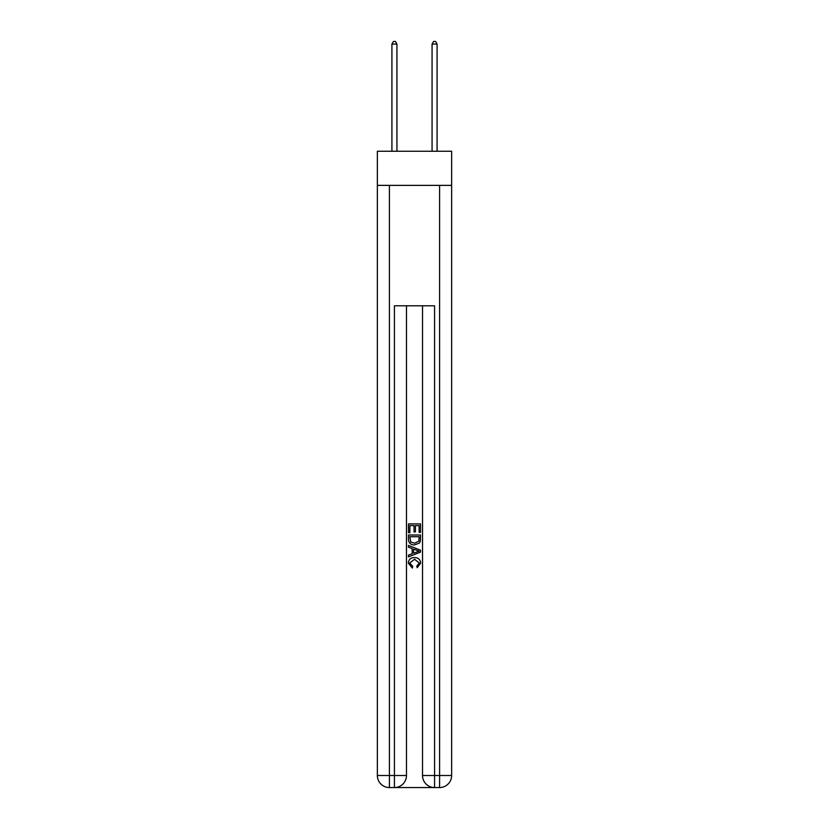 <?xml version="1.0" encoding="UTF-8"?>
<svg xmlns="http://www.w3.org/2000/svg" width="829" height="829" viewBox="0 0 829 829"><rect width="100%" height="100%" fill="white"/><g stroke="black" fill="none" stroke-linecap="round" stroke-linejoin="round"><path stroke-width="1.24" d="M451.639 185.375L451.639 151.251L377.361 151.251L377.361 185.375L451.639 185.375L451.639 775.509L439.588 775.509L439.588 185.375M395.329 787.55L433.671 787.55M434.572 787.55L434.572 775.509L422.531 775.509A12.041 12.041 0 0 0 434.572 787.55L439.588 787.55L439.588 775.509L434.572 775.509L434.572 305.808L394.428 305.808L394.428 775.509L377.361 775.509L377.361 185.375M406.469 305.808L406.469 775.509A12.041 12.041 0 0 1 394.428 787.55L389.412 787.55A12.041 12.041 0 0 1 377.361 775.509M422.531 775.509L422.531 305.808M439.588 787.55A12.041 12.041 0 0 0 451.639 775.509M408.479 532.705L408.479 523.907L420.521 523.907L420.521 532.394L419.132 532.394L419.132 525.607L415.422 525.607L415.422 531.928L414.034 531.928L414.034 525.607L409.868 525.607L409.868 532.705L408.479 532.705M408.479 539.337L408.479 535.016L420.521 535.016L420.344 541.264L419.484 543.016L414.562 544.902C410.718 544.922 408.687 543.057 408.479 539.337M409.868 536.715L410.718 542.042L414.593 543.202L418.883 541.15L419.132 536.715L409.868 536.715M408.479 547.223L408.479 545.42L420.521 550.197L420.521 552.114L408.479 556.891L408.479 555.098L412.179 553.72L412.179 548.591L408.479 547.223M416.904 550.332L413.578 549.099L413.578 553.212L419.132 551.161L416.904 550.332M409.713 562.984L412.728 566.362L412.334 568.062L408.324 563.15C408.645 559.451 410.738 557.585 414.593 557.565C418.293 557.648 420.324 559.492 420.676 563.109L417.174 567.751L416.811 566.052L419.287 563.026L414.593 559.264L409.713 562.984M396.936 151.251L396.936 44.061L391.92 44.061L391.92 151.251M391.92 44.061L393.423 41.45L395.433 41.45L396.936 44.061M437.08 151.251L437.08 44.061L432.064 44.061L432.064 151.251M432.064 44.061L433.567 41.45L435.577 41.45L437.08 44.061M389.412 185.375L389.412 787.55M406.469 775.509L394.428 775.509L394.428 787.55"/></g></svg>
